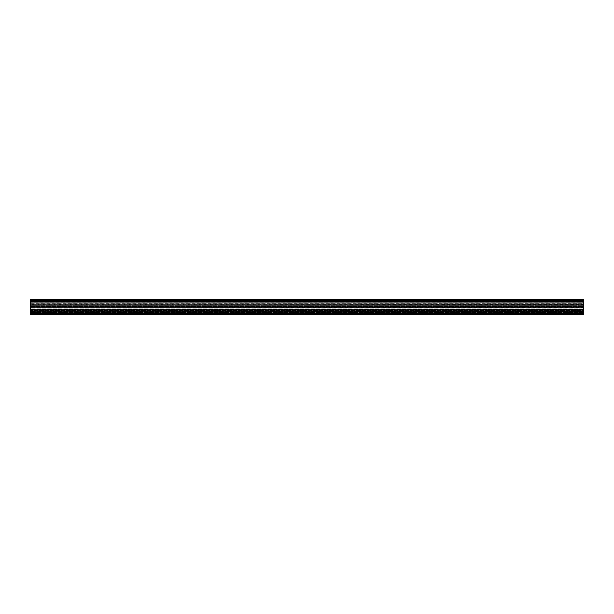 <?xml version="1.0" encoding="UTF-8"?>
<svg xmlns="http://www.w3.org/2000/svg" width="614" height="614" viewBox="0 0 614 614"><rect width="100%" height="100%" fill="white"/><g stroke="black" fill="none" stroke-linecap="round" stroke-linejoin="round"><path stroke-width="0.46" stroke-dasharray="3.07 2.3" d="M572.248 313.409L571.473 313.409L572.248 313.409M572.248 314.429L571.473 314.429L572.248 314.429M571.718 311.643L549.614 311.643L571.718 311.643M572.248 312.196L570.59 312.196L572.248 312.196M550.144 313.409L549.369 313.409L550.144 313.409M550.144 314.429L549.369 314.429L550.144 314.429M549.614 311.643L527.51 311.643L549.614 311.643M550.144 312.196L551.802 312.196L550.144 312.196M528.04 313.409L527.265 313.409L528.04 313.409M528.04 314.429L527.265 314.429L528.04 314.429M527.51 311.643L505.406 311.643L527.51 311.643M528.04 312.196L526.382 312.196L528.04 312.196M505.936 313.409L505.161 313.409L505.936 313.409M505.936 314.429L505.161 314.429L505.936 314.429M505.406 311.643L483.302 311.643L505.406 311.643M505.936 312.196L504.278 312.196L505.936 312.196M483.832 313.409L483.057 313.409L483.832 313.409M483.832 314.429L483.057 314.429L483.832 314.429M483.302 311.643L461.198 311.643L483.302 311.643M483.832 312.196L482.174 312.196L483.832 312.196M461.728 313.409L460.953 313.409L461.728 313.409M461.728 314.429L460.953 314.429L461.728 314.429M461.198 311.643L439.094 311.643L461.198 311.643M461.728 312.196L460.07 312.196L461.728 312.196M439.624 313.409L438.849 313.409L439.624 313.409M439.624 314.429L438.849 314.429L439.624 314.429M439.094 311.643L416.99 311.643L439.094 311.643M439.624 312.196L441.282 312.196L439.624 312.196M417.52 313.409L416.745 313.409L417.52 313.409M417.52 314.429L416.745 314.429L417.52 314.429M416.99 311.643L394.886 311.643L416.99 311.643M417.52 312.196L415.862 312.196L417.52 312.196M395.416 313.409L394.641 313.409L395.416 313.409M395.416 314.429L394.641 314.429L395.416 314.429M394.886 311.643L372.782 311.643L394.886 311.643M395.416 312.196L393.758 312.196L395.416 312.196M373.312 313.409L374.087 313.409L373.312 313.409M373.312 314.429L374.087 314.429L373.312 314.429M372.782 311.643L350.678 311.643L372.782 311.643M373.312 312.196L374.97 312.196L373.312 312.196M351.208 313.409L350.433 313.409L351.208 313.409M351.208 314.429L350.433 314.429L351.208 314.429M350.678 311.643L328.574 311.643L350.678 311.643M351.208 312.196L349.55 312.196L351.208 312.196M329.104 313.409L328.329 313.409L329.104 313.409M329.104 314.429L328.329 314.429L329.104 314.429M328.574 311.643L306.47 311.643L328.574 311.643M329.104 312.196L327.446 312.196L329.104 312.196M307 313.409L306.225 313.409L307 313.409M307 314.429L306.225 314.429L307 314.429M306.47 311.643L284.366 311.643L306.47 311.643M307 312.196L305.342 312.196L307 312.196M284.896 313.409L284.121 313.409L284.896 313.409M284.896 314.429L284.121 314.429L284.896 314.429M284.366 311.643L262.262 311.643L284.366 311.643M284.896 312.196L286.554 312.196L284.896 312.196M262.792 313.409L263.567 313.409L262.792 313.409M262.792 314.429L263.567 314.429L262.792 314.429M262.262 311.643L240.158 311.643L262.262 311.643M262.792 312.196L264.45 312.196L262.792 312.196M240.688 313.409L239.913 313.409L240.688 313.409M240.688 314.429L239.913 314.429L240.688 314.429M240.158 311.643L218.054 311.643L240.158 311.643M240.688 312.196L239.03 312.196L240.688 312.196M218.584 313.409L217.809 313.409L218.584 313.409M218.584 314.429L217.809 314.429L218.584 314.429M218.054 311.643L195.95 311.643L218.054 311.643M218.584 312.196L216.926 312.196L218.584 312.196M196.48 313.409L195.705 313.409L196.48 313.409M196.48 314.429L195.705 314.429L196.48 314.429M195.95 311.643L173.846 311.643L195.95 311.643M196.48 312.196L198.138 312.196L196.48 312.196M174.376 313.409L175.151 313.409L174.376 313.409M174.376 314.429L175.151 314.429L174.376 314.429M173.846 311.643L151.742 311.643L173.846 311.643M174.376 312.196L176.034 312.196L174.376 312.196M152.272 313.409L151.497 313.409L152.272 313.409M152.272 314.429L151.497 314.429L152.272 314.429M151.742 311.643L129.638 311.643L151.742 311.643M152.272 312.196L150.614 312.196L152.272 312.196M130.168 313.409L130.943 313.409L130.168 313.409M130.168 314.429L130.943 314.429L130.168 314.429M129.638 311.643L107.534 311.643L129.638 311.643M130.168 312.196L128.51 312.196L130.168 312.196M108.064 313.409L107.289 313.409L108.064 313.409M108.064 314.429L107.289 314.429L108.064 314.429M107.534 311.643L85.43 311.643L107.534 311.643M108.064 312.196L106.406 312.196L108.064 312.196M85.96 313.409L85.185 313.409L85.96 313.409M85.96 314.429L85.185 314.429L85.96 314.429M85.43 311.643L63.326 311.643L85.43 311.643M85.96 312.196L84.302 312.196L85.96 312.196M63.856 313.409L63.081 313.409L63.856 313.409M63.856 314.429L63.081 314.429L63.856 314.429M63.326 311.643L41.222 311.643L63.326 311.643M63.856 312.196L62.198 312.196L63.856 312.196M41.752 313.409L40.977 313.409L41.752 313.409M41.752 314.429L40.977 314.429L41.752 314.429M41.222 311.643L30.7 311.643L30.7 312.925L30.7 309.725L30.7 311.643L30.7 310.768L583.3 310.768L30.7 310.768L30.7 309.74L583.3 309.725L583.3 311.973L30.7 311.973L583.3 311.973L572.248 311.636L583.3 311.643L583.3 310.768L583.3 311.613L30.7 311.613L583.3 311.643L583.3 301.497L30.7 301.574L583.3 301.589L30.7 301.574L30.7 300.169L30.7 301.658L583.3 301.589L583.3 300.66L30.7 300.66L583.3 300.66L583.3 300.2L30.7 300.2L583.3 300.169L583.3 304.797L30.7 304.774L583.3 304.774L583.3 303.646L30.7 303.646L30.7 304.774L30.7 303.654L583.3 303.646L583.3 302.702L30.7 302.702L30.7 303.646L30.7 302.702L583.3 302.702L583.3 301.589L30.7 301.658L30.7 311.643L30.7 301.681L583.3 301.658L583.3 311.643L30.7 311.643L30.7 311.152L30.7 313.961L30.7 309.725L583.3 309.725L30.7 309.74L583.3 309.725L583.3 311.643L41.222 311.643M41.752 312.196L43.41 312.196L41.752 312.196M30.7 300.338L30.7 300.822L30.7 300.338L583.3 300.338L583.3 299.87L583.3 300.338L583.3 299.87L583.3 300.338L30.7 300.338M583.3 300.522L30.7 300.522L583.3 300.522L583.3 301.497L30.7 301.528L583.3 301.497L30.7 301.528L30.7 301.044L30.7 301.497L583.3 301.497L583.3 301.044L30.7 300.967L30.7 302.702L30.7 301.796L583.3 301.796L30.7 301.796L30.7 300.967L583.3 301.044L583.3 301.796L583.3 301.029L30.7 301.029L583.3 301.029L30.7 300.99L583.3 300.99L30.7 300.99L583.3 300.99L30.7 300.99L583.3 300.99L30.7 300.99L583.3 300.99L30.7 300.967L583.3 300.967L30.7 300.967L583.3 300.967L30.7 300.898L583.3 300.522L30.7 300.522L583.3 300.522M583.3 313.831L30.7 313.838L583.3 313.838M583.3 313.317L583.3 313.961L30.7 313.961L583.3 313.961L30.7 313.961L583.3 313.961L30.7 313.961L583.3 313.961L583.3 313.409L30.7 313.409L583.3 313.424L30.7 313.409L583.3 313.409L583.3 312.856L583.3 313.432L30.7 313.224L583.3 313.317M583.3 307.437L583.3 304.16L30.7 304.16L583.3 304.191L583.3 305.388L30.7 305.388L30.7 304.191L30.7 305.388L583.3 305.388L583.3 306.317L30.7 306.317L30.7 305.388L30.7 306.317L583.3 306.317L583.3 307.553L30.7 307.553L30.7 306.317L30.7 307.553L583.3 307.437L583.3 304.16L583.3 307.437M583.3 309.241L583.3 310.216L30.7 310.216L30.7 306.77L30.7 310.2L583.3 310.2L583.3 309.241L30.7 309.241L583.3 309.241L583.3 307.952L583.3 309.241M30.7 309.249L30.7 307.952L583.3 307.952L30.7 307.952L30.7 306.77L583.3 306.77L30.7 306.885L30.7 309.249M30.7 313.063L30.7 312.196L30.7 313.063L583.3 313.224L30.7 313.224L583.3 313.224L583.3 312.196L583.3 312.595L583.3 312.196L30.7 312.273L583.3 312.25L583.3 313.063L30.7 313.063M583.3 299.486L583.3 314.514L30.7 314.514L57.67 314.514L30.7 314.514L30.7 299.486M157.138 314.445L58.99 314.429L157.138 314.445M256.606 314.445L158.458 314.429L256.606 314.445M356.074 314.445L257.926 314.429L356.074 314.445M455.542 314.445L357.394 314.429L455.542 314.445M555.01 314.445L456.862 314.429L555.01 314.445M57.67 314.445L30.7 314.429L57.67 314.445M583.3 312.81L583.3 311.973L583.3 312.925L30.7 312.925L583.3 312.963L30.7 312.963L583.3 312.81M583.3 312.595L30.7 312.649L583.3 312.595M583.3 312.703L30.7 312.756L583.3 312.703M583.3 306.8L583.3 307.952L583.3 306.77L30.7 306.8L583.3 306.8M583.3 310.101L583.3 306.885L583.3 310.216L30.7 310.101L583.3 310.101M583.3 310.584L583.3 309.74L583.3 310.584L30.7 310.584L583.3 310.584M583.3 304.69L583.3 302.134L30.7 302.134L583.3 302.134L583.3 304.797L30.7 304.69L30.7 302.134L30.7 304.797L583.3 304.69M583.3 312.419L30.7 312.196L30.7 313.524L30.7 312.196L583.3 312.196L30.7 312.196L583.3 312.196L583.3 313.524L30.7 313.524L583.3 313.524L583.3 312.419L30.7 312.419L583.3 312.419M583.3 311.26L583.3 312.856L583.3 311.152L583.3 311.643L30.7 311.643L583.3 311.26M583.3 307.553L30.7 307.522L583.3 307.553M583.3 300.875L30.7 300.875L583.3 300.875M583.3 299.609L30.7 299.64L583.3 299.64L583.3 300.169L30.7 300.169L583.3 300.169L30.7 300.169L583.3 300.169L30.7 300.139L583.3 300.139L30.7 299.908L583.3 299.609L30.7 299.594M30.7 304.268L30.7 307.437L30.7 304.16L583.3 304.268L30.7 304.268M30.7 300.822L583.3 300.822L30.7 300.822M583.3 311.405L30.7 311.405L583.3 311.405M583.3 299.517L30.7 299.517L583.3 299.517M583.3 299.571L30.7 299.571L583.3 299.571M583.3 299.839L30.7 299.839L583.3 299.839M583.3 300.637L30.7 300.637L583.3 300.637M583.3 311.221L30.7 311.221L583.3 311.221M583.3 311.168L30.7 311.168L583.3 311.168M583.3 306.232L30.7 306.232L583.3 306.232M583.3 305.219L30.7 305.219L583.3 305.219M583.3 313.785L30.7 313.785L583.3 313.785M583.3 302.879L30.7 302.879L583.3 302.879M583.3 302.042L30.7 302.042L583.3 302.057M583.3 303.738L30.7 303.738L583.3 303.738M583.3 302.027L30.7 302.027L583.3 302.027M583.3 300.576L30.7 300.576L583.3 300.576M583.3 309.832L30.7 309.832L583.3 309.832M583.3 308.113L30.7 308.113L583.3 308.113M583.3 309.349L30.7 309.349L583.3 309.349M583.3 312.672L30.7 312.672L583.3 312.672M555.34 313.409L555.34 314.291M455.872 313.409L455.872 314.291M356.404 313.409L356.404 314.291M256.936 313.409L256.936 314.291M157.468 313.409L157.468 314.291M58 313.409L58 314.291M571.473 314.429L571.473 313.409M570.59 312.196L570.59 311.643M549.369 314.429L549.369 313.409M548.486 312.196L548.486 311.643M527.265 314.429L527.265 313.409M526.382 312.196L526.382 311.643M505.161 314.429L505.161 313.409M504.278 312.196L504.278 311.643M483.057 314.429L483.057 313.409M482.174 312.196L482.174 311.643M460.953 314.429L460.953 313.409M460.07 312.196L460.07 311.643M438.849 314.429L438.849 313.409M437.966 312.196L437.966 311.643M416.745 314.429L416.745 313.409M415.862 312.196L415.862 311.643M394.641 314.429L394.641 313.409M393.758 312.196L393.758 311.643M372.537 314.429L372.537 313.409M371.654 312.196L371.654 311.643M350.433 314.429L350.433 313.409M349.55 312.196L349.55 311.643M328.329 314.429L328.329 313.409M327.446 312.196L327.446 311.643M306.225 314.429L306.225 313.409M305.342 312.196L305.342 311.643M284.121 314.429L284.121 313.409M283.238 312.196L283.238 311.643M262.017 314.429L262.017 313.409M261.134 312.196L261.134 311.643M239.913 314.429L239.913 313.409M239.03 312.196L239.03 311.643M217.809 314.429L217.809 313.409M216.926 312.196L216.926 311.643M195.705 314.429L195.705 313.409M194.822 312.196L194.822 311.643M173.601 314.429L173.601 313.409M172.718 312.196L172.718 311.643M151.497 314.429L151.497 313.409M150.614 312.196L150.614 311.643M129.393 314.429L129.393 313.409M128.51 312.196L128.51 311.643M107.289 314.429L107.289 313.409M106.406 312.196L106.406 311.643M85.185 314.429L85.185 313.409M84.302 312.196L84.302 311.643M63.081 314.429L63.081 313.409M62.198 312.196L62.198 311.643M40.977 314.429L40.977 313.409M40.094 312.196L40.094 311.643M583.3 313.716L30.7 313.716L583.3 313.716M30.7 304.16L583.3 304.16L30.7 304.16M30.7 306.77L583.3 306.77L30.7 306.77M583.3 311.152L30.7 311.152L583.3 311.152M30.7 304.797L583.3 304.797L30.7 304.797M30.7 310.216L583.3 310.216L30.7 310.216M43.41 312.196L43.41 311.643M42.527 314.429L42.527 313.409M65.514 312.196L65.514 311.643M64.631 314.429L64.631 313.409M87.618 312.196L87.618 311.643M86.735 314.429L86.735 313.409M109.722 312.196L109.722 311.643M108.839 314.429L108.839 313.409M131.826 312.196L131.826 311.643M130.943 314.429L130.943 313.409M153.93 312.196L153.93 311.643M153.047 314.429L153.047 313.409M176.034 312.196L176.034 311.643M175.151 314.429L175.151 313.409M198.138 312.196L198.138 311.643M197.255 314.429L197.255 313.409M220.242 312.196L220.242 311.643M219.359 314.429L219.359 313.409M242.346 312.196L242.346 311.643M241.463 314.429L241.463 313.409M264.45 312.196L264.45 311.643M263.567 314.429L263.567 313.409M286.554 312.196L286.554 311.643M285.671 314.429L285.671 313.409M308.658 312.196L308.658 311.643M307.775 314.429L307.775 313.409M330.762 312.196L330.762 311.643M329.879 314.429L329.879 313.409M352.866 312.196L352.866 311.643M351.983 314.429L351.983 313.409M374.97 312.196L374.97 311.643M374.087 314.429L374.087 313.409M397.074 312.196L397.074 311.643M396.191 314.429L396.191 313.409M419.178 312.196L419.178 311.643M418.295 314.429L418.295 313.409M441.282 312.196L441.282 311.643M440.399 314.429L440.399 313.409M463.386 312.196L463.386 311.643M462.503 314.429L462.503 313.409M485.49 312.196L485.49 311.643M484.607 314.429L484.607 313.409M507.594 312.196L507.594 311.643M506.711 314.429L506.711 313.409M529.698 312.196L529.698 311.643M528.815 314.429L528.815 313.409M551.802 312.196L551.802 311.643M550.919 314.429L550.919 313.409M573.906 312.196L573.906 311.643M573.023 314.429L573.023 313.409M58.66 313.409L58.66 314.291M158.128 313.409L158.128 314.291M257.596 313.409L257.596 314.291M357.064 313.409L357.064 314.291M456.532 313.409L456.532 314.291M556 313.409L556 314.291"/><path stroke-width="0.92" d="M583.3 299.594L583.3 314.514L30.7 314.514L30.7 299.486L583.3 299.486L30.7 299.594M583.3 299.486L30.7 299.486"/></g></svg>
